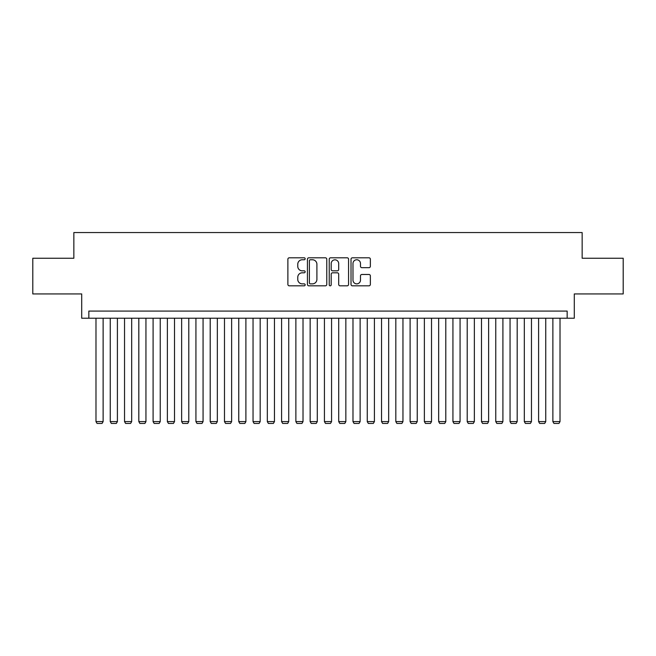 <?xml version="1.0" encoding="UTF-8"?>
<svg xmlns="http://www.w3.org/2000/svg" width="656" height="656" viewBox="0 0 656 656"><rect width="100%" height="100%" fill="white"/><g stroke="black" fill="none" stroke-linecap="round" stroke-linejoin="round"><path stroke-width="0.98" d="M305.155 258.784A0.984 0.984 0 0 0 304.171 257.8L289.288 257.8A1.402 1.402 0 0 0 287.886 259.202L287.886 284.425A1.402 1.402 0 0 0 289.288 285.827L304.171 285.827A0.984 0.984 0 0 0 305.155 284.852A0.984 0.984 0 0 0 304.171 283.868L302.244 283.868A4.485 4.485 0 0 1 297.767 279.382L297.767 277.283A4.485 4.485 0 0 1 302.244 272.798L304.171 272.798A0.984 0.984 0 0 0 305.155 271.814A0.984 0.984 0 0 0 304.171 270.838L302.244 270.838A4.485 4.485 0 0 1 297.767 266.352L297.767 264.245A4.485 4.485 0 0 1 302.244 259.76L304.171 259.76A0.984 0.984 0 0 0 305.155 258.784M368.959 267.681A1.402 1.402 0 0 0 370.361 266.279L370.361 259.202A1.402 1.402 0 0 0 368.959 257.8L352.42 257.8A1.402 1.402 0 0 0 351.017 259.202L351.017 284.425A1.402 1.402 0 0 0 352.42 285.827L368.959 285.827A1.402 1.402 0 0 0 370.361 284.425L370.361 275.881A1.402 1.402 0 0 0 368.959 274.479L361.882 274.479A1.402 1.402 0 0 0 360.48 275.881L360.48 280.12A3.747 3.747 0 0 1 356.733 283.868A3.747 3.747 0 0 1 352.985 280.12L352.985 263.515A3.747 3.747 0 0 1 356.733 259.76A3.747 3.747 0 0 1 360.48 263.515L360.48 266.279A1.402 1.402 0 0 0 361.882 267.681L368.959 267.681M567.161 318.217L574.295 318.217L574.295 293.945L623.2 293.945L623.2 258.251L582.151 258.251L582.151 232.552L73.849 232.552L73.849 258.251L32.8 258.251L32.8 293.945L81.705 293.945L81.705 318.217L567.161 318.217L567.161 311.083L88.839 311.083L88.839 318.217M326.77 259.202A1.402 1.402 0 0 0 325.376 257.8L308.837 257.8A1.402 1.402 0 0 0 307.434 259.202L307.434 284.425A1.402 1.402 0 0 0 308.837 285.827L325.376 285.827A1.402 1.402 0 0 0 326.77 284.425L326.77 259.202M330.624 257.8L347.163 257.8A1.402 1.402 0 0 1 348.566 259.202L348.566 284.425A1.402 1.402 0 0 1 347.163 285.827L340.087 285.827A1.402 1.402 0 0 1 338.685 284.425L338.685 274.2A1.402 1.402 0 0 0 337.282 272.798L332.592 272.798A1.402 1.402 0 0 0 331.19 274.2L331.19 284.852A0.984 0.984 0 0 1 330.206 285.827A0.984 0.984 0 0 1 329.23 284.852L329.23 259.202A1.402 1.402 0 0 1 330.624 257.8M310.378 259.76A0.984 0.984 0 0 0 309.394 260.744L309.394 282.884A0.984 0.984 0 0 0 310.378 283.868L312.412 283.868A4.485 4.485 0 0 0 316.897 279.382L316.897 264.245A4.485 4.485 0 0 0 312.412 259.76L310.378 259.76M338.685 263.581A3.747 3.747 0 0 0 334.937 259.833A3.747 3.747 0 0 0 331.19 263.581L331.19 269.436A1.402 1.402 0 0 0 332.592 270.838L337.282 270.838A1.402 1.402 0 0 0 338.685 269.436L338.685 263.581M103.123 318.217L103.123 421.595L95.981 421.595L95.981 318.217M103.123 421.595L102.049 423.448L97.055 423.448L95.981 421.595M117.399 318.217L117.399 421.595L110.257 421.595L110.257 318.217M117.399 421.595L116.325 423.448L111.331 423.448L110.257 421.595M131.676 318.217L131.676 421.595L124.533 421.595L124.533 318.217M131.676 421.595L130.601 423.448L125.608 423.448L124.533 421.595M145.952 318.217L145.952 421.595L138.818 421.595L138.818 318.217M145.952 421.595L144.886 423.448L139.884 423.448L138.818 421.595M160.236 318.217L160.236 421.595L153.094 421.595L153.094 318.217M160.236 421.595L159.162 423.448L154.16 423.448L153.094 421.595M174.512 318.217L174.512 421.595L167.37 421.595L167.37 318.217M174.512 421.595L173.438 423.448L168.444 423.448L167.37 421.595M188.789 318.217L188.789 421.595L181.646 421.595L181.646 318.217M188.789 421.595L187.714 423.448L182.721 423.448L181.646 421.595M203.065 318.217L203.065 421.595L195.931 421.595L195.931 318.217M203.065 421.595L201.999 423.448L196.997 423.448L195.931 421.595M217.341 318.217L217.341 421.595L210.207 421.595L210.207 318.217M217.341 421.595L216.275 423.448L211.273 423.448L210.207 421.595M231.625 318.217L231.625 421.595L224.483 421.595L224.483 318.217M231.625 421.595L230.551 423.448L225.557 423.448L224.483 421.595M245.902 318.217L245.902 421.595L238.759 421.595L238.759 318.217M245.902 421.595L244.827 423.448L239.834 423.448L238.759 421.595M260.178 318.217L260.178 421.595L253.044 421.595L253.044 318.217M260.178 421.595L259.112 423.448L254.11 423.448L253.044 421.595M274.454 318.217L274.454 421.595L267.32 421.595L267.32 318.217M274.454 421.595L273.388 423.448L268.386 423.448L267.32 421.595M288.738 318.217L288.738 421.595L281.596 421.595L281.596 318.217M288.738 421.595L287.664 423.448L282.67 423.448L281.596 421.595M303.015 318.217L303.015 421.595L295.872 421.595L295.872 318.217M303.015 421.595L301.94 423.448L296.947 423.448L295.872 421.595M317.291 318.217L317.291 421.595L310.149 421.595L310.149 318.217M317.291 421.595L316.217 423.448L311.223 423.448L310.149 421.595M331.567 318.217L331.567 421.595L324.433 421.595L324.433 318.217M331.567 421.595L330.501 423.448L325.499 423.448L324.433 421.595M345.851 318.217L345.851 421.595L338.709 421.595L338.709 318.217M345.851 421.595L344.777 423.448L339.783 423.448L338.709 421.595M360.128 318.217L360.128 421.595L352.985 421.595L352.985 318.217M360.128 421.595L359.053 423.448L354.06 423.448L352.985 421.595M374.404 318.217L374.404 421.595L367.262 421.595L367.262 318.217M374.404 421.595L373.33 423.448L368.336 423.448L367.262 421.595M388.68 318.217L388.68 421.595L381.546 421.595L381.546 318.217M388.68 421.595L387.614 423.448L382.612 423.448L381.546 421.595M402.956 318.217L402.956 421.595L395.822 421.595L395.822 318.217M402.956 421.595L401.89 423.448L396.888 423.448L395.822 421.595M417.241 318.217L417.241 421.595L410.098 421.595L410.098 318.217M417.241 421.595L416.166 423.448L411.173 423.448L410.098 421.595M431.517 318.217L431.517 421.595L424.375 421.595L424.375 318.217M431.517 421.595L430.443 423.448L425.449 423.448L424.375 421.595M445.793 318.217L445.793 421.595L438.659 421.595L438.659 318.217M445.793 421.595L444.727 423.448L439.725 423.448L438.659 421.595M460.069 318.217L460.069 421.595L452.935 421.595L452.935 318.217M460.069 421.595L459.003 423.448L454.001 423.448L452.935 421.595M474.354 318.217L474.354 421.595L467.211 421.595L467.211 318.217M474.354 421.595L473.279 423.448L468.286 423.448L467.211 421.595M488.63 318.217L488.63 421.595L481.488 421.595L481.488 318.217M488.63 421.595L487.556 423.448L482.562 423.448L481.488 421.595M502.906 318.217L502.906 421.595L495.764 421.595L495.764 318.217M502.906 421.595L501.84 423.448L496.838 423.448L495.764 421.595M517.182 318.217L517.182 421.595L510.048 421.595L510.048 318.217M517.182 421.595L516.116 423.448L511.114 423.448L510.048 421.595M531.467 318.217L531.467 421.595L524.324 421.595L524.324 318.217M531.467 421.595L530.392 423.448L525.399 423.448L524.324 421.595M545.743 318.217L545.743 421.595L538.601 421.595L538.601 318.217M545.743 421.595L544.669 423.448L539.675 423.448L538.601 421.595M560.019 318.217L560.019 421.595L552.877 421.595L552.877 318.217M560.019 421.595L558.945 423.448L553.951 423.448L552.877 421.595"/></g></svg>

